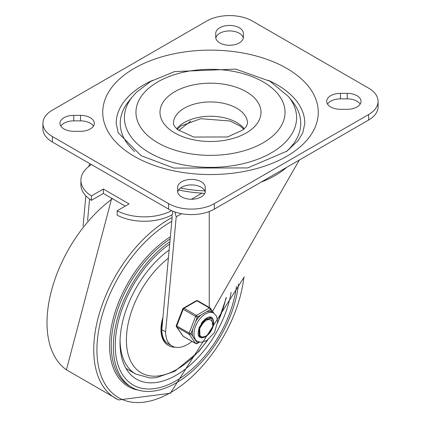 <?xml version="1.0" encoding="UTF-8"?>
<svg xmlns="http://www.w3.org/2000/svg" width="421" height="421" viewBox="0 0 421 421"><rect width="100%" height="100%" fill="white"/><g stroke="black" fill="none" stroke-linecap="round" stroke-linejoin="round"><path stroke-width="0.63" d="M176.21 380.705A86.21 49.773 120 0 0 236.449 286.338A86.21 49.773 120 0 1 176.21 380.705A86.21 49.773 120 0 1 133.104 384.973A86.21 49.773 120 0 0 176.21 380.705M169.684 244.091A86.21 49.773 120 0 0 118.722 320.092A86.21 49.773 120 0 0 133.104 384.973L133.104 384.973A86.21 49.773 120 0 1 118.722 320.092A86.21 49.773 120 0 1 169.684 244.091M169.905 241.728A88.905 51.33 120 0 0 116.996 320.123A88.905 51.33 120 0 0 131.757 387.309A88.905 51.33 120 0 0 176.21 382.905A88.905 51.33 120 0 0 238.528 283.896M169.142 250.016A79.474 45.884 120 0 0 123.037 320.007A79.474 45.884 120 0 0 136.472 379.142A79.474 45.884 120 0 0 176.21 375.206A79.474 45.884 120 0 0 231.129 292.379M120.064 339.863A75.433 43.552 -60 0 0 135.688 374.022L127.063 369.043A75.433 43.552 -60 0 1 125.947 368.359M175.02 347.167A34.348 19.834 -60 0 1 168.558 345.562L168.084 345.283A34.348 19.834 -60 0 1 162.938 317.36M168.558 345.562A34.348 19.834 -60 0 1 162.664 320.37M73.78 131.31A13.809 7.973 180 0 1 59.977 123.337A13.809 7.973 180 0 1 73.78 115.365L80.516 115.365A13.809 7.973 180 0 1 94.325 123.337A13.809 7.973 180 0 1 80.516 131.31L73.78 131.31M60.824 126.084A13.809 7.973 180 0 1 73.78 120.864L80.516 120.864A13.809 7.973 180 0 1 93.478 126.084M205.259 191.271A13.809 7.973 180 0 1 191.45 199.244A13.809 7.973 180 0 1 177.641 191.271L177.641 187.382A13.809 7.973 180 0 1 191.45 179.409A13.809 7.973 180 0 1 205.259 187.382L205.259 191.271L205.259 187.382M177.715 192.076A13.809 7.973 180 0 1 191.45 184.908A13.809 7.973 180 0 1 205.185 192.076M215.741 33.406A13.809 7.973 180 0 1 229.55 25.434A13.809 7.973 180 0 1 243.359 33.406L243.359 37.29A13.809 7.973 180 0 1 229.55 45.263A13.809 7.973 180 0 1 215.741 37.29L215.741 33.406L215.741 37.29M215.815 38.095A13.809 7.973 180 0 1 229.55 30.933A13.809 7.973 180 0 1 243.285 38.095M327.522 104.087A13.809 7.973 180 0 1 340.484 98.867L347.22 98.867A13.809 7.973 180 0 1 360.176 104.087M340.484 109.313A13.809 7.973 180 0 1 326.675 101.34A13.809 7.973 180 0 1 340.484 93.367L347.22 93.367A13.809 7.973 180 0 1 361.023 101.34A13.809 7.973 180 0 1 347.22 109.313L340.484 109.313M368.617 88.142A32.328 18.666 180 0 1 378.084 101.34A32.328 18.666 180 0 1 368.617 114.538L214.31 203.627A32.328 18.666 180 0 1 168.589 203.627L52.383 136.536A32.328 18.666 180 0 1 42.916 123.337A32.328 18.666 180 0 1 52.383 110.139L206.69 21.05A32.328 18.666 180 0 1 252.411 21.05L368.617 88.142M42.916 123.337L42.916 128.837A32.328 18.666 0 0 0 52.383 142.035L168.589 209.126A32.328 18.666 0 0 0 214.31 209.126L368.617 120.038A32.328 18.666 0 0 0 378.084 106.839L378.084 101.34M268.403 80.369A94.293 54.441 180 0 1 304.793 123.337L302.81 132.783L298.157 140.577L287.011 151.102L247.706 167.926L173.92 168.074L141.035 155.665L118.164 132.72L116.207 123.337A94.293 54.441 180 0 1 152.597 80.369M134.667 151.592A90.252 52.109 180 0 1 128.773 101.229L132.536 96.588A86.094 49.704 0 0 0 149.623 152.823A86.094 49.704 0 0 0 259.946 158.37A86.094 49.704 0 0 0 288.464 96.588L292.227 101.229A90.252 52.109 180 0 1 286.327 151.592M243.359 33.406L243.359 37.29M286.759 167.295A91.41 52.772 180 0 1 260.894 182.23M204.811 190.871A91.41 52.772 180 0 1 180.472 188.045M91.462 164.595A40.195 23.208 0 0 0 80.911 180.272A40.195 23.208 0 0 0 91.436 195.928L103.345 189.05L129.063 203.901L117.154 210.774L117.154 215.173A40.195 23.208 180 0 0 172.4 214.621L172.694 211.131M117.154 210.774A40.195 23.208 0 0 0 171.605 210.663M91.436 195.928L91.436 200.328A40.195 23.208 180 0 1 80.911 184.672L80.911 180.272M103.345 189.05L103.345 193.45L91.436 200.328M125.253 206.101L103.345 193.45M191.992 341.363A30.98 17.887 -60 0 1 172.036 346.009L168.226 343.81A30.98 17.887 -60 0 1 161.806 329.643L172.184 216.947L171.773 214.968M161.806 329.643L165.616 331.843L176.21 216.826L181.609 213.705M174.847 211.942L176.21 216.826M190.655 121.122L178.762 130.505M87.579 220.693L89.568 199.059M88.536 166.669L89.862 163.674M178.615 189.95A88.905 51.33 0 0 0 202.012 193.128L204.669 193.576M83.063 226.14L85.852 195.818M209.237 307.441L209.237 211.516M212.542 311.266L299.331 160.038M172.036 346.009A30.98 17.887 -60 0 1 165.616 331.843M198.959 333.474L198.028 333.706M199.049 330.853L198.091 331.432M199.717 335.179L198.554 335.132M200.87 336.49L198.854 335.548M209.379 317.302L209.779 317.734M199.012 335.726L200.601 336.3M211.884 321.134L210.747 319.986L209.558 319.581L207.811 319.697L205.922 320.497L202.633 323.46L199.98 327.938L205.469 319.565L211.284 318.308L211.747 318.634L212.737 325.659M211.126 318.229L205.201 319.307L199.654 327.627L199.97 335.642L201.138 336.642L202.527 337.037L205.732 336.311L209.469 333.043L211.689 329.143A8.683 5.015 120 0 0 211.689 320.907M204.995 319.46L202.222 321.918M201.696 322.623L199.107 330.222M207.711 319.723L207.479 319.018M206.985 318.234L206.637 317.902M199.98 327.938A10.593 6.115 120 0 0 199.98 335.632M192.765 328.943A16.298 9.409 120 0 0 192.765 336.358L190.908 333.721L197.37 317.066A1.347 0.779 -120 0 0 196.418 315.418L184.035 308.267A1.347 0.779 -120 0 0 183.361 308.204A1.347 1.347 0 0 0 182.782 308.882A1.347 0.284 21.2 0 0 183.209 309.293L195.591 316.445A1.347 0.284 21.2 0 0 197.37 317.066L210.295 309.609A1.347 1.063 -35.1 0 0 210.442 308.283A1.347 1.063 -35.1 0 0 210.168 308.03A1.347 0.779 -60 0 0 210.016 307.888A1.347 0.779 -60 0 0 209.342 307.956A1.347 0.779 60 0 1 210.295 309.609L212.142 312.24M190.908 333.721A1.347 0.284 -158.8 0 1 189.134 333.1L176.752 325.949A1.347 0.284 -158.8 0 1 176.32 325.533A1.347 1.347 0 0 0 176.473 326.796A1.347 1.063 -35.1 0 0 176.752 327.049L189.134 334.2A1.347 1.063 -35.1 0 0 190.908 333.721M198.933 342.01L197.37 342.915A1.347 1.063 144.9 0 1 195.591 343.389L183.209 336.242A1.347 1.063 144.9 0 1 182.935 335.99A1.347 1.347 0 0 0 183.361 336.384A1.347 0.779 120 0 0 183.561 336.442M212.147 312.245A16.298 9.409 120 0 0 211.984 312.145A16.298 9.409 120 0 0 206.585 311.75M201.08 314.924A16.298 9.409 120 0 0 195.518 321.849M192.765 336.358L195.518 340.273A16.298 9.409 120 0 0 195.681 340.378L197.349 341.336L201.296 342.305L206.932 340.5L214.452 332.532L217.715 321.533L216.526 316.166L213.647 313.108A16.298 9.409 120 0 0 197.349 322.518A16.298 9.409 120 0 0 197.349 341.336M197.786 300.883A1.347 0.779 120 0 0 197.633 300.741A1.347 1.347 0 0 0 196.286 300.741A1.347 0.779 60 0 1 196.96 300.81L209.342 307.956L196.418 315.418A1.347 0.779 -60 0 0 195.591 316.445L189.134 333.1A1.347 0.779 -60 0 0 189.134 334.2L195.591 343.389A1.347 0.779 -60 0 0 195.744 343.531A1.347 1.347 0 0 0 197.091 343.531A1.347 0.779 -120 0 0 197.37 342.915L195.518 340.273M211.189 317.134A11.583 6.689 -60 0 1 211.489 329.632M205.322 336.511A11.583 6.689 -60 0 1 199.607 337.195M198.08 334.169A10.778 6.22 120 0 0 199.875 336.416A10.778 6.22 120 0 0 201.864 336.921M211.537 318.471A10.778 6.22 120 0 0 210.647 317.755A10.778 6.22 120 0 0 207.806 317.323M170.163 238.933A88.905 51.33 120 0 0 115.301 317.392A88.905 51.33 120 0 0 129.657 386.094L131.757 387.309M170.358 236.823A89.952 51.93 120 0 0 111.833 324.591A89.952 51.93 120 0 0 138.388 390.13M243.906 277.376A104.482 60.324 -60 0 1 170.81 392.509A104.482 60.324 -60 0 1 96.93 349.288A104.482 60.324 -60 0 1 171.784 221.33M172.136 217.504A106.566 61.524 120 0 0 99.319 313.634A106.566 61.524 120 0 0 118.617 399.95L170.3 393.272L244.291 276.897M118.617 399.95L66.418 369.812A106.566 61.524 -60 0 1 51.641 290.032A106.566 61.524 -60 0 1 112.444 198.707M225.909 298.031A71.649 41.369 -60 0 1 217.699 322.228M207.274 340.284A71.649 41.369 -60 0 1 177.041 369.296A71.649 41.369 -60 0 1 126.568 344.952A71.649 41.369 -60 0 1 168.389 258.147M73.78 115.365L73.78 120.864M80.516 115.365L80.516 120.864M340.484 93.367L340.484 98.867M347.22 93.367L347.22 98.867M368.617 114.538L368.617 120.038M168.589 203.627L168.589 209.126M214.31 209.126L214.31 203.627M52.383 142.035L52.383 136.536M134.299 156.333A107.765 62.219 0 0 0 314.592 128.442A107.765 62.219 0 0 0 182.609 52.241A107.765 62.219 0 0 0 134.299 156.333M263.209 81.906A74.543 43.037 180 0 1 229.792 153.907A74.543 43.037 180 0 1 138.498 101.198A74.543 43.037 180 0 1 263.209 81.906M244.264 128.837A37.043 21.387 0 0 0 236.691 122.511A37.043 21.387 0 0 0 176.736 128.837M236.691 108.213A37.043 21.387 180 0 1 247.543 123.337L246.369 126.437L243.091 129.847L227.519 136.978L193.744 137.041L177.778 129.742L174.841 126.732L173.784 124.884L173.457 123.337A37.043 21.387 180 0 1 196.323 103.577A37.043 21.387 180 0 1 236.691 108.213M246.217 91.715A50.515 29.165 0 0 0 161.706 104.787A50.515 29.165 0 0 0 223.572 140.509A50.515 29.165 0 0 0 246.217 91.715M202.012 193.128L191.423 199.244M195.744 343.531L183.361 336.384A1.347 0.779 120 0 1 183.209 336.242L176.752 327.049A1.347 0.779 120 0 1 176.752 325.949L183.209 309.293A1.347 0.779 120 0 1 184.035 308.267L196.96 300.81A1.347 0.779 120 0 1 197.633 300.741L210.016 307.888A1.347 1.347 0 0 1 210.442 308.283L213.979 313.308M213.689 322.491A11.583 6.689 -60 0 1 208.632 334.153A11.583 6.689 -60 0 1 199.707 337.258L198.717 336.216L198.075 334.153L199.033 327.643L205.001 319.05L209.874 316.855L211.289 317.192A11.583 6.689 -60 0 1 213.689 322.491M66.418 369.812L111.723 198.291M135.688 374.022L150.002 378.005L156.249 377.695L174.72 371.327L198.765 351.572L207.885 339.879M217.652 322.96L226.414 297.494M288.464 96.588L269.945 81.237L235.707 69.107L174.499 71.596L151.002 81.269L136.641 92.073L132.536 96.588M177.188 129.247L180.967 125.958L200.664 118.69L229.998 121.006L240.186 126.074L243.812 129.247M199.133 335.784L199.48 335.984M176.473 326.796L182.935 335.99M211.984 312.145L213.647 313.108M199.491 342.147L197.091 343.531M182.782 308.882L176.32 325.533M196.286 300.741L183.361 308.204"/></g></svg>
